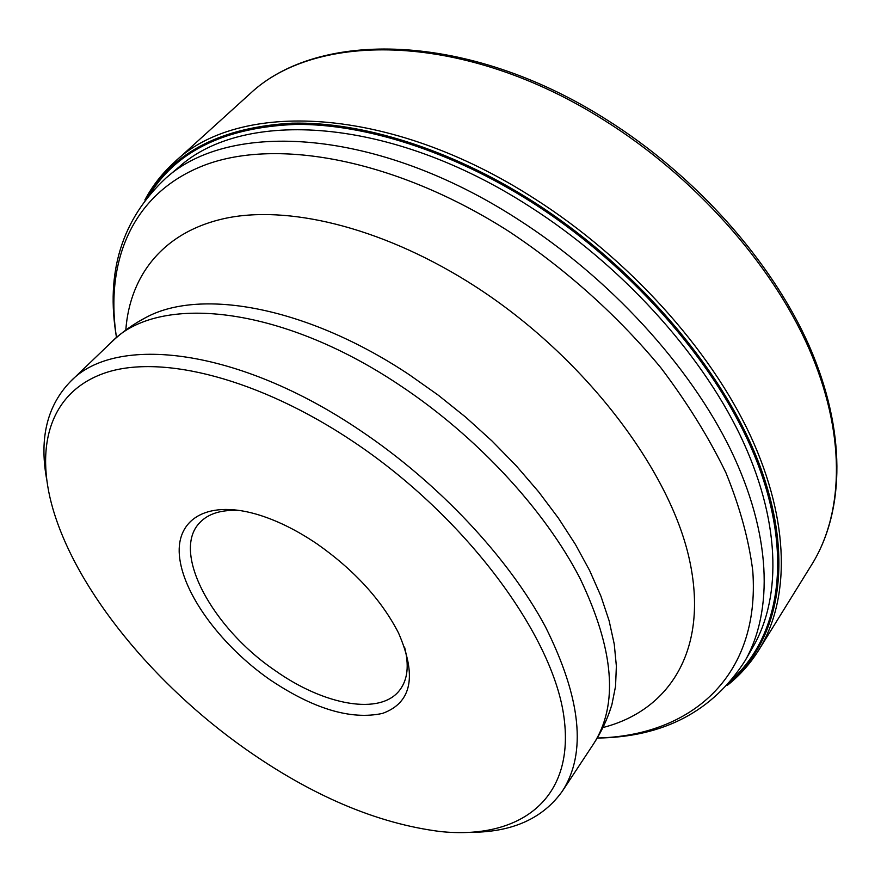<?xml version="1.0" encoding="UTF-8"?>
<svg xmlns="http://www.w3.org/2000/svg" width="881" height="881" viewBox="0 0 881 881"><rect width="100%" height="100%" fill="white"/><g stroke="black" fill="none" stroke-linecap="round" stroke-linejoin="round"><path stroke-width="1.32" d="M752.947 647.039L753.729 645.685C781.932 595.699 780.346 519.338 740.216 435.379C699.833 351.585 620.841 264.718 529.635 206.517C389.71 116.182 243.288 109.013 179.085 166.938L177.896 167.941M46.418 477.887C39.359 437.461 47.409 405.304 70.579 381.407C115.279 334.075 237.914 347.61 360.307 430.523C438.76 483.085 508.579 557.849 545.482 626.865C581.152 698.446 586.779 753.2 562.375 791.138C543.059 818.24 512.874 831.961 471.842 832.314M353.325 441.678C466.236 517.059 553.874 636.357 564.104 718.235C574.797 800.642 518.435 839.824 440.214 831.521C377.123 823.515 312.061 795.895 245.017 748.674C154.241 684.614 76.933 591.206 52.915 508.844C34.502 445.489 50.382 390.867 106.381 372.476C162.291 354.338 259.113 378.566 353.325 441.678M404.566 647.106C409.236 665.232 407.694 679.471 399.952 689.812C380.823 715.934 324.219 705.45 275.081 670.518C212.486 628.12 171.079 552.376 199.569 522.862C208.345 513.381 222.067 509.295 240.744 510.606M317.215 544.018C354.316 570.139 381.407 599.774 398.509 632.932C417.165 675.903 411.856 702.719 382.552 713.401C350.924 720.24 313.229 708.897 269.465 679.383C222.695 646.643 185.021 597.01 179.779 558.895C174.372 520.803 205.02 499.593 255.765 514.008C275.709 519.768 296.192 529.778 317.215 544.018M173.7 162.897L250.204 93.562C316.753 30.736 465.322 32.256 604.102 120.19C694.349 176.641 771.062 263.067 808.571 347.61C845.815 432.329 844.097 510.517 813.053 562.496L758.673 650.266M138.636 321.543L146.609 317.116C201.584 287.889 307.965 307.106 409.577 374.921L438.22 395.151L465.84 417.286L492.016 440.996L516.376 465.939L538.577 491.752L558.345 518.05L575.436 544.447L589.675 570.602L600.919 596.14L609.123 620.753L614.255 644.165L616.37 666.102L615.544 686.354L611.877 704.745L608.969 713.39M140.101 320.684L146.609 317.116C133.516 323.922 121.787 332.269 111.424 342.191C157.545 293.637 279.795 304.76 399.875 385.316C476.874 436.392 544.755 509.901 580.094 578.52C614.156 649.771 618.649 704.888 593.574 743.883C601.448 731.902 607.56 718.863 611.877 704.745L609.542 711.793M125.807 330.056C129.948 273.859 165.099 229.6 229.699 217.464C294.309 205.702 387.629 229.787 475.663 286.688C583.696 356.508 669.296 468.824 689.283 558.928C709.403 649.385 669.648 710.504 602.901 727.541M179.085 166.938L166.135 177.885C121.908 219.05 105.357 272.273 116.501 337.544C104.707 261.172 132.271 192.587 205.031 164.978C277.614 137.733 396.428 159.494 509.163 231.593C566.241 269.443 618.539 316.444 661.003 367.95C687.345 402.804 708.996 437.747 725.933 472.767C739.963 507.258 748.905 539.998 752.781 570.998C760.479 677.709 689.823 735.899 597.241 738.014M166.135 177.885C230.018 120.179 376.947 128.042 518.006 219.358C609.927 278.198 689.757 365.725 730.734 449.894C771.448 534.216 773.386 610.621 745.293 660.398C712.795 711.341 663.426 737.221 597.219 738.058M150.618 193.005C178.248 149.957 226.846 127.084 296.434 124.375C365.197 123.99 451.061 151.08 531.849 202.322C635.432 268.253 722.266 370.626 757.803 463.869C793.186 557.354 778.98 635.531 733.223 678.392M148.294 195.714C175.077 151.213 223.543 127.194 293.681 123.659C363.016 122.547 450.202 149.649 532.212 201.661C637.073 268.397 724.678 372.388 759.62 466.545C794.42 560.955 778.507 639.154 730.977 681.167M147.061 197.223C173.348 151.873 221.715 127.183 292.173 123.164C361.827 121.633 449.773 148.735 532.487 201.187C638.108 268.386 726.142 373.324 760.732 467.998C795.191 562.926 778.264 641.148 729.721 682.654M173.403 163.172L173.766 162.842C237.187 100.115 388.807 104.718 534.382 198.577C628.715 258.651 710.02 349.008 750.348 435.522C790.444 522.202 789.839 600.203 758.717 650.189L758.464 650.596M813.053 562.496C844.637 509.57 846.311 430.633 809.221 345.914C771.844 261.327 695.516 175.275 605.588 119.034C467.359 31.496 318.217 29.646 250.204 93.562M753.729 645.685L745.293 660.398M173.766 162.842C161.884 173.744 152.259 186.122 144.88 199.976M758.717 650.189C750.138 663.833 739.699 675.54 727.409 685.297M70.579 381.407L111.424 342.191M562.375 791.138L593.574 743.883"/></g></svg>
